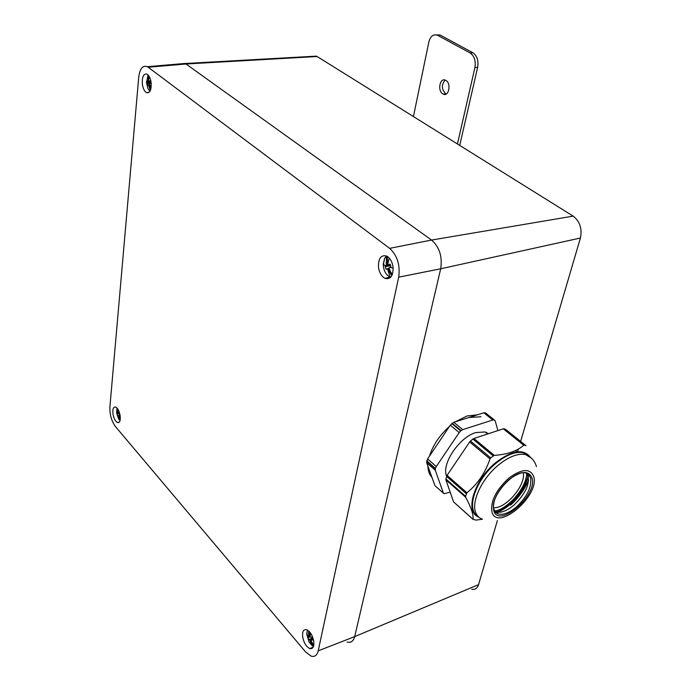 <?xml version="1.0" encoding="UTF-8"?>
<svg xmlns="http://www.w3.org/2000/svg" width="691" height="691" viewBox="0 0 691 691"><rect width="100%" height="100%" fill="white"/><g stroke="black" fill="none" stroke-linecap="round" stroke-linejoin="round"><path stroke-width="1.04" d="M312.004 56.386L317.109 56.515L573.15 216.119C579.887 221.379 582.306 228.686 580.414 238.024L520.634 441.428M520.478 441.972L520.323 442.49M518.414 448.977L517.594 451.784M497.39 520.53L478.552 584.638L354.682 636.618L440.694 268.782L354.682 636.618C353.421 641.248 350.898 643.062 347.124 642.034M471.78 589.302C475.08 589.846 477.334 588.291 478.552 584.638M347.253 642.077C350.968 643.01 353.447 641.188 354.682 636.618L318.205 650.844L398.69 277.169L440.694 268.782C442.534 256.681 439.485 247.102 431.555 240.053C439.485 247.102 442.534 256.681 440.694 268.782L580.414 238.024M398.69 277.169C400.331 265.085 397.316 255.48 389.646 248.363L148.185 67.234L186 63.995L185.205 63.503L180.221 63.874L185.119 63.451L186 63.995L431.555 240.053L186 63.995L317.109 56.515M142.424 84.639C143.149 88.75 144.505 91.419 146.492 92.637C150.077 93.242 151.597 89.735 151.053 82.134C150.353 78.083 149.031 75.431 147.097 74.162C143.426 73.453 141.871 76.943 142.424 84.639M318.205 650.844C317.048 655.431 314.664 657.184 311.045 656.105L305.534 651.872L115.466 426.589C111.519 421.13 109.662 414.609 109.895 407.016L138.727 77.245C139.867 68.59 142.735 65.075 147.338 66.69L148.185 67.234M120.113 415.464C119.249 411.076 117.79 408.269 115.725 407.059C113.359 406.636 112.452 408.994 113.004 414.134C113.885 418.582 115.371 421.389 117.47 422.555C119.776 422.901 120.657 420.534 120.113 415.464M393.058 267.028C392.212 261.777 390.156 258.149 386.9 256.136C381.026 254.521 378.219 258.261 378.487 267.357C379.368 272.746 381.51 276.409 384.896 278.343C390.588 279.734 393.309 275.968 393.058 267.028M313.774 641.378C312.591 635.47 310.259 631.591 306.778 629.743C303.556 629.069 302.192 631.453 302.675 636.903C303.885 642.915 306.268 646.802 309.827 648.573C312.928 649.117 314.241 646.724 313.774 641.378M390.899 277.056L389.18 276.53C386.623 275.104 384.809 272.418 383.747 268.471L383.229 264.204L384.662 258.253L386.355 256.344L387.107 257.536M387.582 262.364L387.236 256.335M387.219 262.243L388.178 264.826L390.061 264.135L390.89 266.778L389.767 267.374L393.162 268.022M390.683 265.655L385.975 266.139L386.424 265.75L386.355 256.344M385.975 266.139L383.229 264.204M387.746 263.28L386.252 262.753M389.983 270.112L388.903 271.209L391.814 275.709M388.903 271.209L387.357 268.739L386.07 269.309L385.25 266.674L385.932 266.173M389.767 267.374L389.111 267.823L389.871 270.699L392.315 274.612M387.806 263.539L386.01 263.038M388.178 264.826L390.38 264.783M390.285 264.567L388.834 264.636M389.232 265.975L385.25 266.674M386.424 265.75L390.596 265.361M388.031 264.394L386.26 264.774M389.923 269.974L388.575 271.235M389.586 269.205L387.781 269.628M387.357 268.739L389.188 268.073M389.18 268.048L386.848 268.903M313.524 646.37L312.047 645.593L309.05 642.008L306.709 633.846L307.512 630.088M312.332 638.994L311.451 639.486L312.375 639.287L311.701 637.016L310.242 637.085L309.404 631.66M310.207 636.955L308.601 637.327L308.713 630.978M308.601 637.327L306.709 633.846M309.784 634.934L308.782 634.744M311.572 641.196L310.933 641.991L313.645 645.93M310.933 641.991L309.68 639.78L308.747 639.641L308.074 637.378L308.566 637.335M311.451 639.486L311.002 639.65L311.658 641.922L313.8 645.195M309.801 635.064L308.592 634.874M308.92 637.214L310.199 636.912M309.957 635.97L308.799 636.385M311.494 641.006L310.674 641.904M311.149 640.125L310.026 640.548M309.68 639.78L312.22 638.467M312.133 638.147L309.3 639.693M311.874 638.251L308.747 639.641M311.002 639.65L312.315 638.89M150.137 86.34L149.334 86.867L148.401 84.915L147.762 85.649L147.468 83.024L146.457 82.341L148.358 75.241M149.947 91.29L147.831 88.396L146.596 82.67L147.96 75.362M148.332 79.715L148.392 75.284M148.124 79.629L148.712 81.555L149.895 80.761L150.508 82.825L149.792 83.43L151.225 83.576M150.18 83.101L147.485 82.989L147.796 76.07M148.461 80.553L147.572 80.199M149.524 86.79L150.845 89.009M149.792 83.43L149.403 83.887L151.07 87.938M148.513 80.812L147.433 80.476M148.712 81.555L150.258 81.685M150.154 81.357L149.118 81.313M150.12 83.145L147.148 83.602M147.71 82.583L150.465 82.54M149.291 81.598L147.598 81.814M150.111 86.297L149.334 86.867M149.973 85.425L148.72 85.598M148.401 84.915L149.636 84.604M120.018 420.629L118.679 419.031L116.615 412.89L116.978 408.001M119.508 416.898L118.964 417.381L120.251 419.42M119.465 416.932L118.826 417.364L118.031 415.645L117.522 415.827L117.004 414.013L117.41 408.511M117.936 411.352L118.265 413.158L119.249 412.847L119.768 414.678L118.852 415.222L120.312 418.625M117.772 411.309L117.772 409.037M117.98 411.706L117.323 411.542M119.465 416.803L118.826 417.364M119.128 416.042L118.308 416.258M118.031 415.645L118.878 415.317M118.869 415.274L117.816 415.68M119.508 413.546L117.004 414.013M119.5 413.529L117.271 413.779L116.615 412.89L117.107 408.148M117.997 411.862L117.211 411.698M118.265 413.158L119.327 413.045M119.31 413.011L118.593 413.088M117.444 413.581L119.422 413.304M118.144 412.708L117.349 412.907M436.401 34.861L440.132 35.025L437.412 35.215C433.309 33.928 430.45 36.208 428.843 42.056L413.434 116.563M459.722 145.412L477.654 67.286L474.924 67.537L457.451 143.996M474.924 67.537C475.952 60.86 474.372 56.014 470.174 53L437.723 35.371M442.888 93.933L443.302 94.14C448.917 97.034 451.499 83.274 445.833 80.381L445.479 80.199C439.813 77.314 437.273 91.022 442.888 93.933M477.654 67.286C478.69 60.618 477.11 55.781 472.912 52.775L470.174 53M440.435 35.181L472.912 52.775M445.185 80.087C441.324 84.552 441.454 89.07 445.574 93.648L446.282 93.976M494.626 511.159C508.326 508.896 526.732 487.181 526.715 473.326M523.286 472.808C525.834 484.218 508.222 506.322 495.507 507.721L493.616 507.876M477.654 516.004C465.682 509.483 475.779 479.511 496.129 463.151C506.684 454.669 515.78 451.206 523.415 452.769L529.263 456.466M528.632 480.305C524.616 489.453 518.63 497.719 510.649 505.104M491.957 512.005C490.334 501.528 495.853 490.325 508.507 478.405C521.662 468.602 530.083 468.006 533.763 476.617C539.861 495.706 497.226 532.13 491.957 512.005M478.578 516.963C464.395 512.022 474.061 480.003 495.758 462.616C511.565 450.567 522.923 448.563 529.824 456.596M528.65 480.038C524.59 489.28 518.526 497.632 510.476 505.095C518.526 497.641 524.581 489.297 528.65 480.064M478.613 516.998C464.369 512.109 474.017 480.029 495.749 462.607C511.599 450.532 522.975 448.537 529.859 456.621M524.374 445.108L525.998 445.73L505.708 429.448L504.067 428.791L524.374 445.108L523.735 445.237L503.307 428.817L504.067 428.791M493.124 455.853L472.903 439.061L470.502 441.039L490.696 457.874L494.272 455.369C507.367 454.453 517.188 451.076 523.735 445.237M490.696 457.874L489.988 458.893L469.69 441.946L470.502 441.039M465.579 496.302L465.682 497.252L445.902 479.83L445.911 478.984L465.579 496.302L466.909 492.769C477.611 484.158 485.298 472.869 489.988 458.893M482.473 519.226L475.935 520.098L473.015 519.278C473.611 514.76 471.167 507.419 465.682 497.252M527.06 473.482C530.748 482.456 526.343 493.028 513.828 505.225C506.84 510.951 500.845 513.188 495.844 511.919L494.842 511.513C506.399 509.587 522.111 493.624 525.963 480.003L527.103 473.534M503.307 428.817L473.914 438.483L494.272 455.369M472.903 439.061L473.914 438.483M469.69 441.946L447.068 475.373L466.909 492.769M445.911 478.984L447.068 475.373M445.902 479.83L453.572 501.916L473.015 519.278M473.015 519.347L453.572 501.916M504.499 508.567L497.995 512.307M496.864 512.808L496.302 513.042M528.39 476.496L525.765 483.527M528.408 476.574L527.967 477.93M496.924 512.86L496.388 513.102M450.187 492.165L444.08 493.72L435.226 485.92M434.838 485.358L426.658 462.694L435.313 470.312L443.346 492.959M426.753 460.75L435.416 468.377L436.28 466.537L427.599 458.928L426.658 462.694M427.599 458.928L450.29 425.146L459.178 432.566L436.28 466.537M452.139 423.22L461.035 430.614L462.728 429.647L453.832 422.261L450.29 425.146M453.832 422.261L483.864 412.803L492.804 419.99L462.728 429.647M485.255 412.786L494.445 420.059L485.505 412.89L483.864 412.803M435.416 468.377L435.313 470.312M461.035 430.614L459.178 432.566M494.195 419.964L492.804 419.99M494.445 420.059L495.205 420.957L497.9 430.597M488.494 433.68L485.134 431.953L475.805 432.566C459.135 437.265 441.091 464.421 446.645 476.22M495.767 512.601L496.414 512.42M497.054 512.212L498.073 511.85C511.176 507.177 526.283 488.96 528.14 475.589M480.979 416.768L468.99 417.494M477.317 414.868L467.099 415.947L455.516 421.735M449.426 426.442C439.623 435.278 432.963 445.185 429.457 456.164M427.91 466.166C428.005 470.96 429.344 474.674 431.935 477.3M573.15 216.119L431.555 240.053L389.646 248.363M387.867 263.815L389.223 258.011M387.824 269.715L389.974 276.858M310 636.178L310.587 633.155M311.503 639.477L313.61 640.445M310.06 640.626L312.047 645.593M148.505 80.778L149.291 76.623M148.755 85.675L150.344 90.521M118.334 416.319L120.061 420.456M119.172 414.98L120.087 415.326M118.092 412.449L118.437 410.178M482.258 519.122C478.958 517.965 476.712 515.616 475.512 512.057C471.357 500.975 482.309 478.172 498.41 465.052C508.973 456.552 518.077 453.071 525.704 454.618L531.465 458.219M508.878 479.735C497.287 490.645 492.225 500.915 493.702 510.528C498.487 529.038 537.684 495.577 532.053 478.06C528.658 470.182 520.936 470.744 508.878 479.735M493.97 509.613C489.021 497.546 514.389 468.869 525.782 473.015L528.9 474.812L530.662 478.112C531.733 487.397 526.888 497.088 516.134 507.194C509.137 512.929 503.143 515.175 498.142 513.923L495.3 512.117M466.304 493.676L446.593 476.384M426.658 461.147L435.321 468.766M451.776 423.523L460.664 430.925M316.409 56.135L185.205 63.503M149.083 92.335L146.492 92.637M147.338 66.69L185.119 63.451M119.344 422.037L117.47 422.555M390.553 277.005L384.896 278.343M313.204 647.122L309.827 648.573M384.662 258.253L383.427 264.506L383.747 268.471M307.219 630.676L306.934 634.787L309.05 642.008M440.132 35.025L437.412 35.215M445.989 93.864L443.302 94.14M536.458 466.606C534.851 460.949 531.258 456.95 525.704 454.618L523.415 452.769M494.005 509.742L498.142 513.923L495.844 511.919M524.288 445.073L503.981 428.765M517.006 451.854L515.391 450.549M485.091 412.726L494.03 419.903M485.134 431.953L487.604 433.974"/></g></svg>
